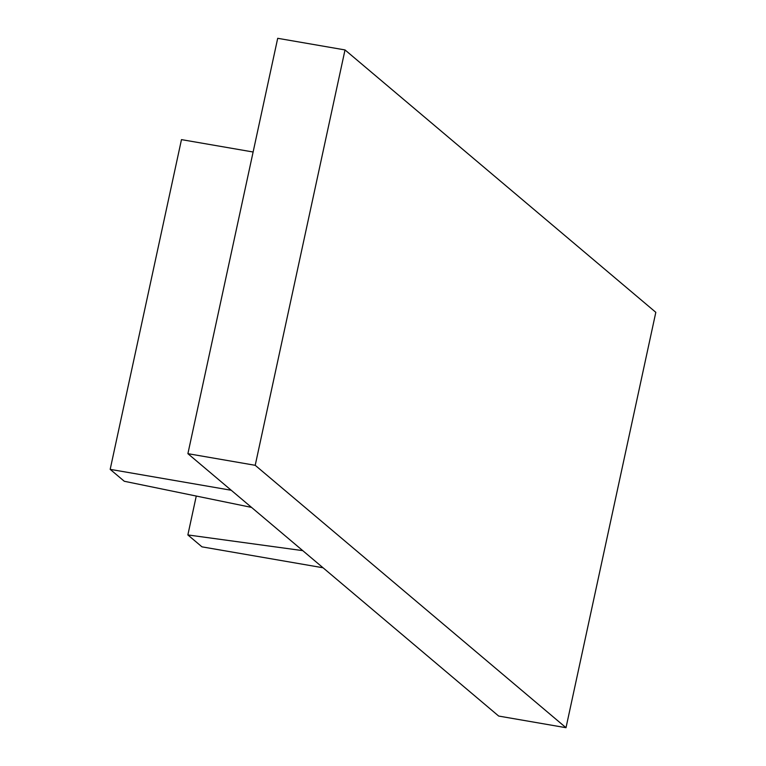 <?xml version="1.0" encoding="UTF-8"?>
<svg xmlns="http://www.w3.org/2000/svg" width="766" height="766" viewBox="0 0 766 766"><rect width="100%" height="100%" fill="white"/><g stroke="black" fill="none" stroke-linecap="round" stroke-linejoin="round"><path stroke-width="1.15" d="M187.9 453.673L498.695 716.066L566.007 727.7L255.212 465.307L187.9 453.673L277.704 38.3L345.016 49.934L255.212 465.307M566.007 727.7L655.82 312.327L345.016 49.934M253.125 152.003L181.475 139.623L110.18 469.357L231.246 490.269M251.535 507.398L124.293 481.268L110.18 469.357M302.742 550.639L187.862 534.936L201.975 546.847L323.032 567.769M196.268 496.052L187.862 534.936"/></g></svg>
